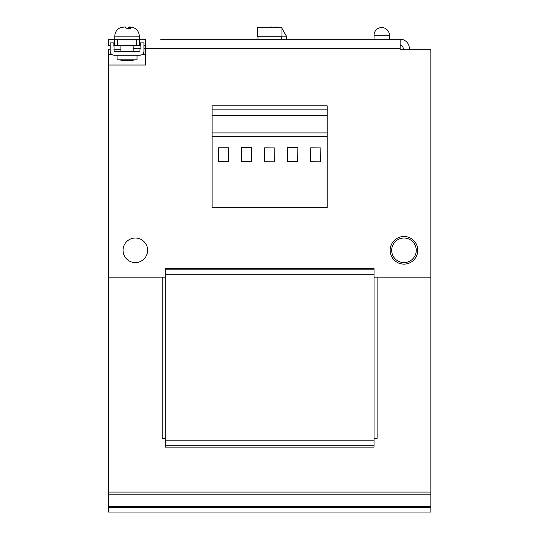 <?xml version="1.0" encoding="UTF-8"?>
<svg xmlns="http://www.w3.org/2000/svg" width="539" height="539" viewBox="0 0 539 539"><rect width="100%" height="100%" fill="white"/><g stroke="black" fill="none" stroke-linecap="round" stroke-linejoin="round"><path stroke-width="0.81" d="M139.264 261.941A12.282 12.282 0 0 1 123.694 254.24A12.282 12.282 0 0 1 131.395 238.676A12.282 12.282 0 0 1 146.965 246.377A12.282 12.282 0 0 1 139.264 261.941L138.9 262.062A12.282 12.282 0 0 1 132.351 262.224M126.126 258.437A12.282 12.282 0 0 1 123.256 252.548M131.981 262.122A12.282 12.282 0 0 1 126.382 258.72M147.504 251.942A12.282 12.282 0 0 1 144.93 257.965M271.387 26.99L268.382 27.374L272.835 27.253M120.898 59.802L120.898 60.718L133.18 60.718L133.18 59.802M137.021 55.194L137.021 59.802L117.064 59.802L117.064 55.194M124.32 26.99L121.315 27.374L125.25 26.95L126.362 28.486L130.869 28.486L129.758 26.95L132.527 27.273C136.785 28.708 139.049 31.673 139.325 36.16L114.76 36.16L114.76 39.232M269.655 27.253L257.373 27.253L257.373 36.773L281.937 36.773L281.937 27.253L269.655 27.253M257.986 36.773L257.986 39.232L281.318 39.232L281.318 36.773M374.039 39.232L374.039 35.237A7.674 7.674 0 0 1 381.686 27.563L381.747 27.563A7.674 7.674 0 0 1 389.394 35.237L389.394 39.232L374.039 39.232M408.629 238.945A12.282 12.282 0 0 1 415.34 254.96A12.282 12.282 0 0 1 399.325 261.678A12.282 12.282 0 0 1 392.608 245.656A12.282 12.282 0 0 1 408.629 238.945M391.193 245.077A13.819 13.819 0 0 0 398.745 263.093A13.819 13.819 0 0 0 416.762 255.54A13.819 13.819 0 0 0 409.209 237.524A13.819 13.819 0 0 0 391.193 245.077M374.039 277.174L430.843 277.174L430.843 49.211L400.14 49.211L400.14 48.443L145.618 48.443L145.618 39.232L108.467 39.232L108.467 45.37L110.151 45.37M112.018 54.58L108.467 54.58L108.467 65.017L145.618 65.017L145.618 48.443L143.926 48.443M108.467 65.017L108.467 277.174L165.264 277.174M146.453 245.104A12.282 12.282 0 0 1 146.965 246.377M123.188 252.171A12.282 12.282 0 0 1 123.963 245.663M124.111 245.312A12.282 12.282 0 0 1 128.275 240.253M128.592 240.037A12.282 12.282 0 0 1 134.831 238.036M135.215 238.029A12.282 12.282 0 0 1 141.548 239.72M141.872 239.916A12.282 12.282 0 0 1 146.285 244.76M108.467 54.58L108.467 49.211L110.151 49.211M120.898 49.211L113.837 49.211M145.618 45.37L143.926 45.37M140.241 45.37L139.473 45.37L139.473 39.232M113.837 45.37L139.473 45.37M403.212 49.211L403.212 48.443A3.072 3.072 0 0 0 400.14 45.37M409.35 49.211L409.35 48.443A9.21 9.21 0 0 0 400.14 39.232L389.394 39.232M160.662 39.232L400.14 39.232L400.14 48.443M255.533 39.232L208.249 39.232M136.407 45.37L136.407 39.232M117.677 45.37L117.677 39.232M114.605 45.37L114.605 39.232M374.039 268.429L374.039 447.114L165.264 447.114L165.264 268.429L374.039 268.429M374.039 269.81L165.264 269.81M374.039 274.722L165.264 274.722M374.039 440.821L165.264 440.821M374.039 445.733L165.264 445.733M108.467 492.094L430.843 492.094L430.843 494.836L108.467 494.836L108.467 277.174L162.192 277.174L162.192 438.362L165.264 438.362M430.843 492.094L430.843 277.174L377.111 277.174L377.111 438.362L374.039 438.362M108.467 494.836L108.467 512.05L430.843 512.05L430.843 494.836M108.467 507.442L430.843 507.442M108.467 426.848L108.467 288.688M145.618 54.58L142.06 54.58M281.169 136.596L212.09 136.596L212.09 207.522L327.22 207.522L327.22 136.596L281.169 136.596M327.22 109.841L212.09 109.841L212.09 105.853L327.22 105.853L327.22 132.911L212.09 132.911L212.09 136.596M274.668 161.821L274.809 147.949L264.676 147.841L264.534 161.72L274.668 161.821M251.639 161.585L251.787 147.706L241.654 147.598L241.506 161.478L251.639 161.585M327.22 115.521L212.09 115.521L212.09 132.911M327.22 132.911L327.22 136.596M297.69 161.585L297.838 147.706L287.705 147.598L287.563 161.478L297.69 161.585M320.718 161.821L320.867 147.949L310.733 147.841L310.585 161.72L320.718 161.821M218.531 161.653L228.664 161.653L228.664 147.774L218.531 147.774L218.531 161.653M212.09 109.841L212.09 115.521M129.758 28.486L129.758 26.95M132.769 27.374L131.839 27.374M129.758 26.99L128.834 26.95L127.723 28.486M128.834 28.486L128.834 26.95M139.938 51.508L114.147 51.508L113.837 42.911L110.151 42.911L110.151 51.205A3.989 3.989 0 0 0 114.147 55.194L139.938 55.194A3.989 3.989 0 0 0 143.926 51.205L143.926 42.911L140.241 42.911L139.938 51.508M277.349 27.253L278.906 27.374M276.824 26.99L275.375 27.253M133.18 48.443L140.241 48.443M430.843 506.35L108.467 506.35M374.039 35.237L389.394 35.237M281.937 28.271L286.384 36.16L281.937 36.16M120.898 45.37L120.898 51.508M114.76 36.16C115.029 31.673 117.293 28.708 121.558 27.273M139.325 36.16L139.325 39.232M133.18 45.37L133.18 51.508M286.384 36.16L286.384 39.232"/></g></svg>
